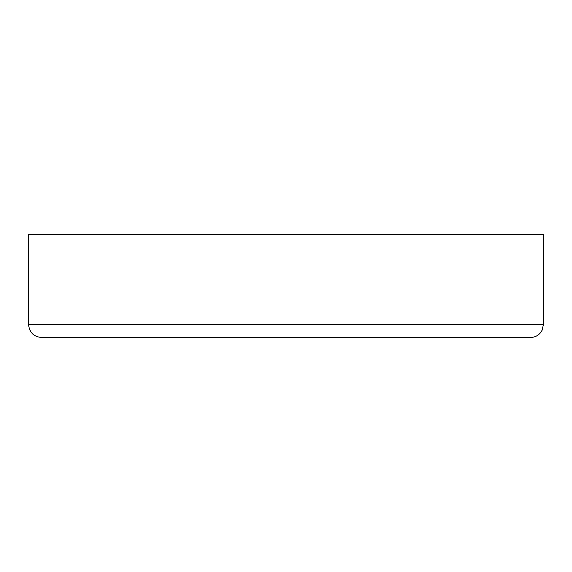 <?xml version="1.0" encoding="UTF-8"?>
<svg xmlns="http://www.w3.org/2000/svg" width="572" height="572" viewBox="0 0 572 572"><rect width="100%" height="100%" fill="white"/><g stroke="black" fill="none" stroke-linecap="round" stroke-linejoin="round"><path stroke-width="0.86" d="M41.47 337.48L530.53 337.48C534.648 337.387 538.016 335.757 540.64 332.575L542.084 330.273L543.4 324.61L28.6 324.61C29.365 332.425 33.655 336.715 41.47 337.48M543.4 324.61L543.4 234.52L28.6 234.52L28.6 324.61"/></g></svg>
